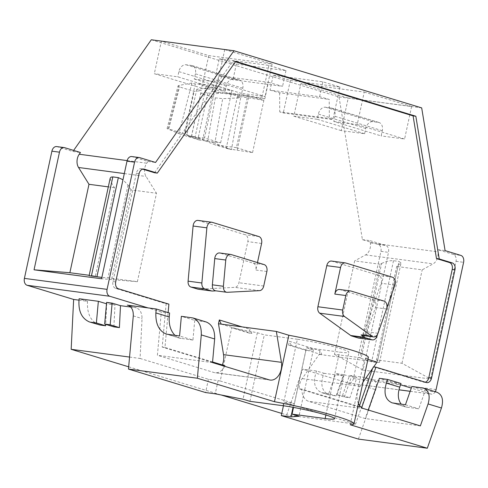 <?xml version="1.0" encoding="UTF-8"?>
<svg xmlns="http://www.w3.org/2000/svg" width="488" height="488" viewBox="0 0 488 488"><rect width="100%" height="100%" fill="white"/><g stroke="black" fill="none" stroke-linecap="round" stroke-linejoin="round"><path stroke-width="0.37" stroke-dasharray="2.44 1.83" d="M358.405 439.084L375.754 389.723C377.218 384.629 376.254 381.329 372.856 379.835L365.488 377.59C368.885 379.091 369.855 382.385 368.397 387.484L355.593 424.078L284.175 402.338L294.441 403.57L220.222 380.969L231.721 327.79L249.087 333.078L249.911 329.278L251.845 333.444L249.087 333.078M281.777 413.434L286.7 414.928L355.593 424.078M286.7 414.928L302.706 369.19L316.553 371.026L323.922 373.271C320.03 384.263 321.726 391.461 329.01 394.865L336.073 395.945L343.143 375.827L335.775 373.582L328.729 393.712L336.073 395.945M328.729 393.712L321.665 392.633C314.382 389.229 312.674 382.025 316.553 371.026M364.713 377.425L349.554 375.412L342.509 395.542L337.001 394.798L344.04 374.68L335.775 373.582M364.243 92.067L411.622 106.494L348.237 98.076L341.204 130.607L364.627 133.718L365.756 128.509A7.796 5.521 106.9 0 1 372.911 121.646L378.42 122.378A7.796 5.521 106.9 0 1 379.048 122.512A7.796 5.521 106.9 0 1 382.293 130.705L381.165 135.914L333.786 121.488L334.914 116.278A7.796 5.521 -73.1 0 0 331.669 108.092A7.796 5.521 -73.1 0 0 331.041 107.952L325.533 107.22A7.796 5.521 -73.1 0 0 318.377 114.082L317.249 119.292L293.825 116.181L300.858 83.649L364.243 92.067L357.21 124.599L333.786 121.488M129.558 357.064L140.062 358.46L142.045 318.566C142.008 313.015 140.141 309.447 136.451 307.861L128.856 305.616M130.723 307.031L135.652 307.684M113.893 326.868L114.985 304.939L106.719 303.841L105.695 324.374M78.94 300.157L87.498 301.291C86.87 313.278 90.548 321.08 98.521 324.691M140.062 358.46L208.437 379.274L220.222 380.969M128.673 366.817L221.204 394.993M151.292 39.772L339.014 96.923L362.413 239.639L378.206 244.445A5.85 4.099 -82.4 0 1 380.927 251.344L353.422 378.56A5.85 4.099 -82.4 0 1 348.7 383.153A5.85 4.099 -82.4 0 1 348.243 383.056L302.706 369.19M56.62 146.577A5.85 4.099 -82.4 0 1 57.084 146.674L72.877 151.487L73.633 150.414M237.18 150.011L248.471 97.795L239.516 96.606L237.339 96.831L226.267 148.041L228.225 148.822L252.564 152.567L236.424 147.65L247.709 95.434L226.353 92.598L212.573 94.038L202.66 139.891L215.062 144.814L236.424 147.65M252.564 152.567L263.856 100.351L247.709 95.434M196.78 89.231L186.867 135.084L199.269 140.007L220.631 142.838L204.509 137.933L215.794 85.717L197.402 83.783L210.56 87.791L196.78 89.231L201.391 90.634L194.139 91.39L179.523 86.943L178.01 85.961L167.097 128.57L168.756 128.972L179.523 86.943M220.631 142.838L231.916 90.628L215.794 85.717M357.21 124.599L404.589 139.019L381.165 135.914M411.622 106.494L404.589 139.019M161.357 41.175L224.742 49.593L272.121 64.019L208.736 55.602L161.357 41.175L154.324 73.706L201.703 88.133L225.127 91.244L177.748 76.817L154.324 73.706M273.225 75.237L322.824 81.825L339.935 87.035L290.329 80.447L273.225 75.237L270.004 90.127L319.61 96.716L329.217 99.412L329.345 118.48L332.901 119.56L283.296 112.972L279.74 111.892L329.345 118.48M348.237 98.076L300.858 83.649M219.264 58.81L268.87 65.398L285.974 70.601L236.369 64.019L219.264 58.81L212.231 91.335L261.836 97.923L264.807 98.832L268.376 82.344L282.576 86.327L232.971 79.739L218.77 75.756L268.376 82.344M339.014 96.923L421.687 107.903M364.627 133.718L317.249 119.292M341.204 130.607L293.825 116.181M225.127 91.244L226.249 86.034A7.796 5.521 106.9 0 1 233.404 79.172L238.919 79.904A7.796 5.521 106.9 0 1 239.547 80.044A7.796 5.521 106.9 0 1 242.786 88.23L241.664 93.44L265.088 96.551L217.709 82.124L194.279 79.013L195.407 73.81A7.796 5.521 -73.1 0 0 192.168 65.618A7.796 5.521 -73.1 0 0 191.54 65.483L186.026 64.752A7.796 5.521 -73.1 0 0 178.87 71.614L177.748 76.817M380.164 264.264L354.672 260.879L334.469 354.312L359.961 357.698L380.164 264.264L381.622 263.465L361.114 358.332L359.961 357.698M208.437 379.274L205.57 392.547M111.892 278.306L137.384 281.692L156.502 193.266L131.01 189.881L111.892 278.306L101.87 277.391M241.664 93.44L194.279 79.013M110.148 178.37L111.477 182.872L114.473 187.685L95.355 276.11L89.188 275.293M114.473 187.685L108.306 186.867M212.231 91.335L215.202 92.244L264.807 98.832M270.004 90.127L279.612 92.824L329.217 99.412M226.267 148.041L231.471 149.627L240.645 97.838L222.693 98.649L215.336 97.844L200.721 93.397L207.967 92.635L212.573 94.038M231.471 149.627L214.787 143.277L222.693 98.649M237.339 96.831L240.645 97.838M191.918 83.003L179.181 85.406L168.006 129.033L178.95 133.639L191.918 83.003L195.224 84.009L197.402 83.783M186.867 135.084L191.473 136.487L184.946 133.901L194.139 91.39M184.946 133.901L168.756 128.972M215.336 97.844L207.717 140.831L191.528 135.902L200.721 93.397M191.528 135.902L198.055 138.494L207.967 92.635M198.055 138.494L202.66 139.891M334.469 354.312L363.054 370.075L388.503 252.351A5.85 4.099 97.6 0 0 385.788 245.452L369.995 240.645L370.361 242.878A9.748 6.832 -82.4 0 1 365.597 254.889L354.672 260.879M87.498 301.291L79.129 298.741M72.877 151.487L80.459 152.494M210.56 87.791L231.916 90.628M215.202 92.244L218.77 75.756M236.369 64.019L232.971 79.739M362.413 239.639L369.995 240.645M204.509 137.933L195.066 137.189L206.357 84.973M279.612 92.824L279.74 111.892M290.329 80.447L283.296 112.972M239.516 96.606L226.353 92.598M248.471 97.795L263.856 100.351M168.006 129.033L167.097 128.57M179.181 85.406L178.01 85.961M178.95 133.639L184.153 135.219L195.224 84.009M184.153 135.219L186.111 135.999L195.066 137.189M191.473 136.487L201.391 90.634M323.922 373.271L343.143 375.827M199.269 140.007L186.111 135.999M207.717 140.831L214.787 143.277M228.225 148.822L215.062 144.814M208.736 55.602L201.703 88.133M363.054 370.075L430.569 379.036L456.024 261.318A5.85 4.099 97.6 0 0 453.303 254.419L437.51 249.612L445.093 250.619M131.717 156.55A5.85 4.099 -82.4 0 1 132.181 156.648L147.974 161.455L155.55 162.461M197.957 220.411A5.85 4.099 -82.4 0 1 198.421 220.509L245.104 234.722A5.85 4.099 -82.4 0 1 247.819 241.621L238.931 282.735A5.85 4.099 -82.4 0 1 234.746 287.353L198.634 289.201A5.85 4.099 -82.4 0 1 198.104 289.183M215.696 290.811A5.85 4.099 97.6 0 0 216.227 290.836L215.958 290.848M257.469 262.562L255.852 270.035A5.85 4.099 97.6 0 0 253.138 263.136L220.076 253.071A5.85 4.099 97.6 0 0 219.618 252.973M339.532 289.482A5.85 4.099 -82.4 0 1 339.996 289.579L373.052 299.644A5.85 4.099 -82.4 0 1 375.498 307.513L366.945 331.846A5.85 4.099 -82.4 0 1 362.499 335.47M377.041 362.096L321.928 354.776L319.994 350.616L289.39 341.301L288.573 345.095L291.324 345.461L321.928 354.776L319.17 354.416L302.2 378.59A13.646 9.565 -82.4 0 0 299.095 388.777L301.846 389.143L361.102 407.181M291.324 345.461L289.39 341.301M288.573 345.095L305.939 350.384L313.357 349.805L306.421 347.694L293.508 407.413M283.01 405.717L297.375 339.264A31.189 2.556 12.2 0 1 330.669 345.907A31.189 2.556 12.2 0 1 348.914 352.263A31.189 2.556 12.2 0 1 339.489 352.086L306.421 347.694M297.375 339.264L264.307 334.872L257.371 332.761L231.721 327.79M221.241 324.123L251.845 333.444M367.958 359.333L364.573 358.302A62.372 5.112 -167.8 0 0 368.373 357.393M322.824 81.825L319.61 96.716M339.935 87.035L332.901 119.56M435.265 391.724A5.85 4.099 -82.4 0 1 431.38 394.133A5.85 4.099 -82.4 0 1 430.916 394.036L411.305 388.064M361.114 358.332L371.636 361.828L377.151 362.56L379.579 362.261L376.498 359.894L401.99 363.279L430.569 379.036M218.081 380.555L215.214 393.828M257.371 332.761L243.006 399.215M283.436 405.778L284.175 402.338M293.02 407.321L293.825 403.619M331.505 261.068A5.85 4.099 -82.4 0 1 331.962 261.171L378.645 275.385A5.85 4.099 -82.4 0 1 381.091 283.254L363.096 334.439A5.85 4.099 -82.4 0 1 358.656 338.062M147.974 161.455L146.748 163.206A9.748 6.832 97.6 0 0 146.052 176.455L156.502 193.266M131.01 189.881L128.015 185.068L122.976 179.761M137.384 281.692L101.571 278.77M89.103 275.683L95.355 276.11M268.87 65.398L261.836 97.923M285.974 70.601L282.576 86.327M420.363 425.884L365.25 418.564L308.623 401.325A13.646 9.565 -82.4 0 1 301.846 389.143M169.592 313.052L161.321 311.954L147.956 307.885M224.901 365.713L222.144 365.347L162.211 347.102L166.14 303.774L115.668 288.408A5.85 4.099 -82.4 0 1 112.954 281.509L136.353 173.283A5.85 4.099 -82.4 0 1 141.069 168.689A5.85 4.099 -82.4 0 1 141.532 168.787L142.661 169.129M166.14 303.774L168.897 304.14M425.255 382.189A5.85 4.099 -82.4 0 1 424.096 382.269A5.85 4.099 -82.4 0 1 423.633 382.171L373.692 366.872M359.558 405.51L359.022 407.022L361.779 407.389M359.022 407.022L299.095 388.777M162.211 347.102L164.968 347.468L168.128 312.607M212.573 361.962L164.968 347.468M379.579 362.261L401.045 262.989L396.695 266.46L376.498 359.894M224.626 366.287A13.646 9.565 -82.4 0 1 215.098 372.753A13.646 9.565 -82.4 0 1 214.019 372.521L157.398 355.276L161.321 311.954M212.512 362.596L157.398 355.276M437.51 249.612L437.876 251.839A9.748 6.832 -82.4 0 1 433.112 263.849L422.187 269.846L396.695 266.46M401.99 363.279L422.187 269.846M154.543 172.746L232.959 61.03L235.716 61.397M350.201 424.755L364.573 358.302M206.326 322.025L194.724 320.372L181.359 316.303M194.724 320.372L192.937 340.069L179.578 336M358.399 403.533A13.646 9.565 -82.4 0 1 360.071 386.276L363.048 382.043M106.622 302.395L114.985 304.939M192.937 340.069L179.639 338.166L175.015 335.396M368.251 410.018L365.25 418.564M400.569 384.794L379.383 378.346M411.86 386.484L425.225 390.553L418.795 408.834L405.528 406.943L401.313 404.216M405.43 404.765L418.795 408.834M436.803 392.193L425.225 390.553M313.357 349.805L298.985 416.258M401.014 383.513L372.082 379.67M337.001 394.798L344.345 397.031L349.853 397.775L356.923 377.657L349.554 375.412M342.509 395.542L349.853 397.775M224.742 49.593L217.709 82.124M272.121 64.019L265.088 96.551M344.04 374.68L351.409 376.925L356.923 377.657M401.045 262.989L399.013 261.434L377.151 362.56M381.622 263.465C385.813 261.391 389.772 260.47 393.499 260.702L399.013 261.434M373.161 366.805L372.576 368.458M249.941 401.325L264.307 334.872M344.345 397.031L351.409 376.925M232.959 61.03L235.442 61.787M319.994 350.616L319.17 354.416M222.327 364.926A13.646 9.565 -82.4 0 1 222.144 365.347M386.764 308.135L377.639 334.109M242.066 326.893L249.911 329.278M305.939 350.384L294.441 403.57M378.42 122.378L331.041 107.952M382.293 130.705L334.914 116.278M365.756 128.509L318.377 114.082M372.911 121.646L325.533 107.22M226.249 86.034L178.87 71.614M233.404 79.172L186.026 64.752M238.919 79.904L191.54 65.483M242.786 88.23L195.407 73.81M133.285 315.901L142.045 318.566M57.084 146.674L64.666 147.681M380.927 251.344L388.503 252.351M378.206 244.445L385.788 245.452M323.221 392.968L330.565 395.201M453.303 254.419L460.885 255.425M132.181 156.648L139.757 157.654M259.549 290.647L234.746 287.353M227.249 292.3L216.227 290.836M212.414 291.031L198.634 289.201M263.733 286.029L238.931 282.735M351.018 291.043L339.996 289.579M353.422 378.56L436.095 389.54M456.024 261.318L463.6 262.324M348.243 383.056L398.958 389.79M410.176 391.278L430.916 394.036M368.397 387.484L375.754 389.723M345.742 263.001L331.962 261.171M392.425 277.214L378.645 275.385M394.871 285.084L381.091 283.254M264.161 264.6L253.138 263.136M266.875 271.499L255.852 270.035M231.099 254.535L220.076 253.071M124.318 173.569L146.052 176.455M363.743 408.639L308.623 401.325M112.954 281.509L115.711 281.875M115.668 288.408L118.425 288.774M136.353 173.283L139.111 173.649M384.08 301.108L373.052 299.644M386.52 308.977L375.498 307.513M423.633 382.171L426.39 382.537M128.015 185.068L107.927 277.983M398.159 265.661L377.645 360.528M377.968 333.31L366.945 331.846M269.138 379.841L214.019 372.521M370.361 242.878L437.876 251.839M205.058 321.745L191.692 317.676M360.071 386.276L302.2 378.59M365.597 254.889L433.112 263.849M141.532 168.787L143.356 169.031M422.193 387.856L435.558 391.925M393.718 403.21L407.084 407.279M181.225 338.513L167.866 334.445M325.892 414.989L339.489 352.086M261.599 243.451L247.819 241.621M127.136 160.601L146.748 163.206M376.876 336.269L363.096 334.439M393.499 260.702L371.636 361.828M212.201 222.339L198.421 220.509M258.884 236.552L245.104 234.722M111.477 182.872L91.39 275.787M331.669 108.092L379.048 122.512M192.168 65.618L239.547 80.044M321.665 392.633L329.01 394.865M348.7 383.153L398.946 389.827M410.158 391.315L431.38 394.133M372.856 379.835L365.488 377.59M424.096 382.269L426.847 382.635M136.451 307.861L128.082 305.311M141.069 168.689L143.826 169.055M334.548 418.722L348.914 352.263M179.639 338.166L166.274 334.097M392.163 402.875L405.528 406.943M270.212 380.073L215.098 372.753"/><path stroke-width="0.73" d="M78.94 300.157L73.645 299.449L71.163 349.31L129.558 357.064M119.401 327.613L110.166 324.801L104.658 324.056L113.893 326.868L119.401 327.613L120.493 305.671L130.723 307.031M105.695 324.374L105.628 325.783L100.113 325.038L89.292 321.885C81.417 318.298 78.031 310.588 79.129 298.741L98.35 301.297L96.386 322.971L90.878 322.226M89.292 321.885L100.113 325.038M71.163 349.31L128.673 366.817M221.204 394.993L281.777 413.434M73.645 299.449L27.114 285.285A5.85 4.099 -82.4 0 1 24.4 278.386L51.905 151.17A5.85 4.099 -82.4 0 1 56.62 146.577L64.203 147.583A5.85 4.099 -82.4 0 1 64.666 147.681L80.459 152.494L79.233 154.238A9.748 6.832 97.6 0 0 78.531 167.488L88.981 184.299L108.306 186.867M73.633 150.414L151.292 39.772L233.965 50.746L421.687 107.903L445.093 250.619L460.885 255.425A5.85 4.099 -82.4 0 1 463.6 262.324L436.095 389.54A5.85 4.099 -82.4 0 1 435.265 391.724M128.856 305.616L128.082 305.311C131.736 306.885 133.468 310.417 133.285 315.901L128.466 369.074L205.57 392.547L215.214 393.828L243.006 399.215L249.941 401.325L283.01 405.717A31.189 2.556 12.2 0 1 316.303 412.36A31.189 2.556 12.2 0 1 334.548 418.722A31.189 2.556 12.2 0 1 325.124 418.539L292.056 414.147L293.508 407.413M89.188 275.293L69.863 272.725L88.981 184.299M105.628 325.783L96.386 322.971M69.863 272.725L34.05 269.803L59.481 152.177A5.85 4.099 -82.4 0 1 64.203 147.583M106.494 303.774L98.35 301.297M34.05 269.803L101.571 278.77L127.002 161.144A5.85 4.099 -82.4 0 1 131.717 156.55L139.3 157.557A5.85 4.099 -82.4 0 1 139.757 157.654L155.55 162.461L233.965 50.746M175.015 335.396C170.666 330.901 168.738 324.764 169.232 316.986L169.592 313.052L156.227 308.983L147.956 307.885L109.794 296.265A5.85 4.099 -82.4 0 1 107.073 289.366L134.578 162.15A5.85 4.099 -82.4 0 1 139.3 157.557M227.249 292.3L259.549 290.647A5.85 4.099 97.6 0 0 263.733 286.029L266.875 271.499A5.85 4.099 97.6 0 0 264.161 264.6L231.099 254.535A5.85 4.099 97.6 0 0 230.641 254.437A5.85 4.099 97.6 0 0 225.767 260.037L223.388 286.285A5.85 4.099 97.6 0 0 226.719 292.275A5.85 4.099 97.6 0 0 227.249 292.3M215.958 290.848L212.414 291.031A5.85 4.099 -82.4 0 1 211.883 291.013A5.85 4.099 -82.4 0 1 211.42 290.909L204.74 288.878A5.85 4.099 -82.4 0 1 201.867 282.985L206.869 227.841A5.85 4.099 -82.4 0 1 211.737 222.241A5.85 4.099 -82.4 0 1 212.201 222.339L258.884 236.552A5.85 4.099 -82.4 0 1 261.599 243.451L257.469 262.562M211.883 291.013L198.104 289.183A5.85 4.099 -82.4 0 1 197.64 289.079L190.96 287.048A5.85 4.099 -82.4 0 1 188.087 281.155L193.089 226.011A5.85 4.099 -82.4 0 1 197.957 220.411L211.737 222.241M230.641 254.437L219.618 252.973A5.85 4.099 97.6 0 0 214.744 258.573L212.365 284.821A5.85 4.099 97.6 0 0 215.696 290.811L226.719 292.275M345.84 295.539L334.817 294.075A5.85 4.099 -82.4 0 1 339.532 289.482L350.561 290.946A5.85 4.099 -82.4 0 1 351.018 291.043L384.08 301.108A5.85 4.099 -82.4 0 1 386.52 308.977L377.968 333.31A5.85 4.099 -82.4 0 1 373.521 336.933A5.85 4.099 -82.4 0 1 372.143 336.378L344.504 316.474A5.85 4.099 -82.4 0 1 342.704 310.032L345.84 295.539A5.85 4.099 -82.4 0 1 350.561 290.946M293.02 407.321L290.952 416.886L281.308 415.605L358.405 439.084L427.305 448.228L350.201 424.755A62.372 5.112 -167.8 0 0 354.007 423.846L368.373 357.393A62.372 5.112 -167.8 0 0 288.829 335.244L276.361 331.444L221.241 324.123L219.307 319.963L218.49 323.757L221.241 324.123M363.048 382.043L377.041 362.096L367.958 359.333M281.308 415.605L283.436 405.778M334.817 294.075L340.563 267.491A5.85 4.099 -82.4 0 1 345.284 262.898A5.85 4.099 -82.4 0 1 345.742 263.001L392.425 277.214A5.85 4.099 -82.4 0 1 394.871 285.084L386.764 308.135M377.639 334.109L376.876 336.269A5.85 4.099 -82.4 0 1 372.435 339.892L358.656 338.062A5.85 4.099 -82.4 0 1 358.192 337.958L351.616 335.957A5.85 4.099 -82.4 0 1 350.695 335.5L319.701 313.18A5.85 4.099 -82.4 0 1 317.901 306.738L326.783 265.661A5.85 4.099 -82.4 0 1 331.505 261.068L345.284 262.898M120.493 305.671L112.13 303.127L110.166 324.801M104.658 324.056L106.622 302.395L112.13 303.127M122.976 179.761L118.34 177.632L112.826 176.9L111.026 177.138L110.209 178.138L89.103 275.683L101.87 277.391M156.227 308.983L155.867 312.918C155.507 323.892 158.978 330.949 166.274 334.097L179.578 336L181.359 316.303L192.967 317.956C198.805 320.47 201.581 326.118 201.288 334.896L197.365 378.224L274.463 401.697L288.829 335.244M127.289 305.14L147.956 307.885M128.466 369.074L197.365 378.224M368.251 410.018L379.383 378.346L387.655 379.444L386.368 383.098C383.44 393.291 385.374 399.879 392.163 402.875L405.43 404.765L411.86 386.484L423.438 388.125C428.873 390.516 430.416 395.792 428.074 403.942L420.363 425.884L363.743 408.639A13.646 9.565 -82.4 0 1 358.399 403.533M168.128 312.607L168.897 304.14L118.425 288.774A5.85 4.099 -82.4 0 1 115.711 281.875L139.111 173.649A5.85 4.099 -82.4 0 1 143.826 169.055A5.85 4.099 -82.4 0 1 144.289 169.153L157.301 173.112L235.716 61.397L415.837 116.236L439.237 258.951L452.248 262.916A5.85 4.099 -82.4 0 1 454.969 269.815L431.569 378.041A5.85 4.099 -82.4 0 1 426.847 382.635A5.85 4.099 -82.4 0 1 426.39 382.537L375.919 367.171L361.779 407.389L361.102 407.181M373.692 366.872L375.919 367.171M235.442 61.787L413.08 115.869L436.485 258.585L449.497 262.55A5.85 4.099 -82.4 0 1 452.211 269.449L428.812 377.675A5.85 4.099 -82.4 0 1 425.255 382.189M224.626 366.287A13.646 9.565 -82.4 0 0 224.901 365.713L212.573 361.962M373.521 336.933L362.499 335.47A5.85 4.099 -82.4 0 1 361.12 334.914L364.475 337.33L350.695 335.5M276.361 331.444L281.423 362.328A13.646 9.565 -82.4 0 1 270.212 380.073A13.646 9.565 -82.4 0 1 269.138 379.841L212.512 362.596L214.653 338.965C214.946 330.187 212.17 324.538 206.326 322.025L192.967 317.956M218.49 323.757L223.553 354.648A13.646 9.565 -82.4 0 1 222.327 364.926M142.661 169.129L154.543 172.746L157.301 173.112M354.007 423.846A62.372 5.112 -167.8 0 0 274.463 401.697M436.485 258.585L439.237 258.951M413.08 115.869L415.837 116.236M411.305 388.064L400.569 384.794M427.305 448.228L441.439 408.011C443.781 399.861 442.238 394.585 436.803 392.193L423.438 388.125M290.952 416.886L298.985 416.258L292.056 414.147M387.655 379.444L401.014 383.513L399.733 387.167C397.433 394.31 397.958 399.989 401.313 404.216M372.435 339.892A5.85 4.099 -82.4 0 1 371.972 339.788L365.39 337.787A5.85 4.099 -82.4 0 1 364.475 337.33M372.576 368.458L359.558 405.51M219.307 319.963L242.066 326.893M51.905 151.17L59.481 152.177M127.002 161.144L134.578 162.15M211.42 290.909L197.64 289.079M201.867 282.985L188.087 281.155M206.869 227.841L193.089 226.011M398.958 389.79L410.176 391.278M340.563 267.491L326.783 265.661M223.388 286.285L212.365 284.821M78.531 167.488L124.318 173.569M428.812 377.675L431.569 378.041M204.74 288.878L190.96 287.048M372.143 336.378L361.12 334.914M225.767 260.037L214.744 258.573M214.653 338.965L201.288 334.896M281.423 362.328L223.553 354.648M24.4 278.386L107.073 289.366M27.114 285.285L109.794 296.265M449.497 262.55L452.248 262.916M452.211 269.449L454.969 269.815M169.232 316.986L155.867 312.918M143.356 169.031L144.289 169.153M344.504 316.474L319.701 313.18M342.704 310.032L317.901 306.738M428.074 403.942L441.439 408.011M325.124 418.539L325.892 414.989M79.233 154.238L127.136 160.601M371.972 339.788L358.192 337.958M365.39 337.787L351.616 335.957M386.368 383.098L399.733 387.167M112.826 176.9L91.39 276.068M118.34 177.632L96.898 276.8M398.946 389.827L410.158 391.315"/></g></svg>
